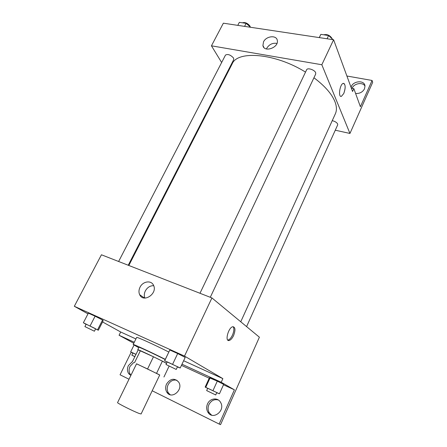 <?xml version="1.0" encoding="UTF-8"?>
<svg xmlns="http://www.w3.org/2000/svg" width="447" height="447" viewBox="0 0 447 447"><rect width="100%" height="100%" fill="white"/><g stroke="black" fill="none" stroke-linecap="round" stroke-linejoin="round"><path stroke-width="0.67" d="M139.419 413.553L141.107 413.972L159.735 374.977L158.238 374.212L136.564 363.774L117.572 402.596C116.606 402.909 133.904 411.598 139.419 413.553M132.362 361.74L138.201 349.861L153.466 356.773L147.566 368.982L136.542 363.819M159.708 375.027L147.566 368.982M166.535 363.383L162.39 361.154L156.551 373.34M169.106 366.138L163.937 377.005L169.106 366.138M153.466 356.773L162.39 361.154M166.586 363.277C158.037 358.79 137.095 348.895 137.765 349.649L138.157 349.951M137.765 349.649L138.928 347.285C138.43 346.609 155.4 354.521 165.189 359.544M140.403 350.688L134.502 362.724M138.726 347.693L133.167 344.492C132.63 343.704 151.455 352.392 165.284 359.343M133.167 344.492L136.653 337.435C136.206 336.479 155.036 345.011 168.782 352.029M135.91 338.943L120.701 332.004L119.07 335.256L133.776 343.257M222.863 378.631L221.22 382.269L234.396 389.818L219.159 424.052L220.544 424.65L259.394 337.2L211.923 297.937L184.51 356.086L222.863 378.631L183.633 360.729M184.51 356.086L74.319 306.284L87.986 313.861M102.57 321.946L120.701 332.004M177.392 366.965L180.214 367.987L185.192 357.421L177.688 353.555L169.832 350.001L164.613 360.746L167.178 362.031M95.574 328.953L98.334 330.232L103.201 320.711L102.575 320.007L95.105 316.191L88.361 313.14L83.371 322.751L86.075 324.343M233.585 335.541C232.222 338.379 230.753 340.027 229.177 340.497C224.567 341.793 228.389 327.327 232.826 326.723C235.379 327.087 235.63 330.026 233.585 335.541M211.923 297.937L101.435 254.779L74.319 306.284M140.006 287.259C142.783 281.224 151.309 279.956 153.544 285.32C157.869 293.523 143.498 303.301 139.704 294.763C138.637 292.433 138.738 289.935 140.006 287.259M131.178 352.253L120.053 374.782L129.004 379.229M153.701 285.667C150.119 285.644 147.326 287.415 145.32 290.969C144.13 293.467 143.99 295.83 144.895 298.071M227.769 340.066L228.071 340.027C229.646 339.564 231.121 337.915 232.479 335.082C234.072 331.216 234.289 328.416 233.127 326.684M221.22 382.269L181.99 364.216M219.159 424.052L152.192 390.762M211.627 415.157L209.285 412.816C207.833 410.251 207.715 407.513 208.928 404.608C211.185 400.484 214.331 398.947 218.371 400.004M130.993 375.167L130.384 374.48C128.803 372.094 128.686 369.395 130.032 366.367L133.776 362.45M170.212 394.735L168.458 393.019C166.915 390.533 166.787 387.795 168.078 384.806C170.257 380.922 173.212 379.414 176.951 380.274M134.273 342.251L119.07 335.256M216.734 392.701L219.427 393.801L223.668 384.381L217.287 381.135L209.403 377.799L205.156 387.085L207.676 388.337M234.396 389.818L223.489 384.783M209.224 378.196L181.443 365.378M207.52 403.932C209.906 398.126 217.868 397.159 220.589 402.406C225.769 410.704 212.655 420.761 207.872 412.173C206.413 409.603 206.296 406.854 207.52 403.932M130.859 375.441L128.736 373.72C127.149 371.328 127.032 368.613 128.39 365.579L132.496 361.472M166.535 384.068C170.396 378.469 174.425 377.793 178.627 382.034C183.834 389.426 171.726 400.054 166.91 392.315C165.368 389.818 165.239 387.068 166.535 384.068M313.934 77.756C324.589 85.768 331.534 93.602 334.775 101.257C336.742 106.146 336.937 110.325 335.362 113.801L240.749 321.784M128.831 265.479L232.155 63.91C237.458 50.181 275.391 53.227 305.519 72.112M210.286 297.294L315.716 73.984L315.655 72.688C314.627 69.805 307.447 67.48 306.648 69.754L199.988 293.271M332.238 120.668C334.898 121.293 336.703 122.389 337.647 123.964L337.692 124.864L246.582 326.606M118.623 261.489L225.495 55.07C227.853 53.836 230.535 54.819 233.541 58.021L233.764 59.535L128.25 265.25M335.278 130.206L349.951 133.452L321.829 64.742L211.448 45.817L221.645 62.507M227.4 71.933L227.752 72.503M321.829 64.742L333.607 39.755L352.571 91.479L353.851 88.64L360.394 106.732L372.083 80.466L372.681 82.343L349.951 133.452M340.921 96.362L341.43 96.328L343.765 93.524L341.43 96.328C337.938 97.714 339.787 84.114 343.223 83.371C345.581 84.153 345.76 87.539 343.765 93.524C345.587 88.439 345.615 85.053 343.844 83.36M333.607 39.755L223.36 23.188L211.448 45.817M263.523 41.85C266.155 35.961 276.626 34.827 277.308 40.442C278.978 47.661 263.97 52.88 262.92 45.499L263.523 41.85M276.961 43.398C272.642 42.739 269.239 44.359 266.758 48.259L266.446 48.974M346.9 76.012L372.083 80.466M352.08 88.31C353.957 83.354 362.713 81.801 364.992 86.064M351.359 88.176L353.851 88.64M351.085 87.428C352.303 80.89 364.596 79.594 364.987 86.025L364.523 88.797C362.618 92.171 359.639 93.725 355.594 93.462M333.071 39.671L328.618 35.514L320.84 34.369L319.242 37.593M334.105 41.113L333.842 40.386M328.618 35.514L327.075 38.772M320.84 34.369L319.292 37.604M323.717 34.793C327.092 34.078 329.825 35.24 331.909 38.291L332.02 38.688M250.672 27.295L246.146 23.356L239.341 22.35L237.782 25.356M246.146 23.356L244.582 26.379M242.369 22.797C245.107 22.065 247.632 23.149 249.951 26.055L250.225 26.904M355.186 92.333L355.019 91.853M351.163 87.651L352.052 88.305M180.214 367.987L164.613 360.746M165.999 364.506L167.251 361.874L176.878 366.439L177.47 366.803L176.224 369.44L165.999 364.506L176.224 369.44M185.192 357.421L177.688 353.555L172.648 364.182M177.688 353.555L169.832 350.001L164.792 360.539M169.832 350.001L169.586 350.353M98.334 330.232L83.371 322.751M84.908 326.606L86.148 324.204L94.781 328.322L95.641 328.824L94.412 331.227L84.908 326.606L94.412 331.227M103.201 320.711L102.575 320.007L97.642 329.646M102.575 320.007L95.105 316.191L90.11 325.88M95.105 316.191L88.361 313.14M219.427 393.801L205.156 387.085M206.654 390.589L207.721 388.242L216.382 392.365L216.778 392.6L215.717 394.958L206.654 390.589L215.717 394.958M223.668 384.381L217.287 381.135L212.995 390.605M217.287 381.135L210.107 377.827L205.816 387.225M210.107 377.827L209.403 377.799M135.994 354.354L130.675 351.85L132.86 353.085M134.843 356.689L131.837 355.164L132.899 353.001L135.972 354.398M134.005 345.112L130.675 351.85M131.837 355.164L134.899 356.577M139.704 294.763L144.537 298.043M229.177 340.497L228.071 340.027M166.91 392.315L168.458 393.019M128.736 373.72L130.384 374.48M207.872 412.173L209.285 412.816M262.92 45.499L263.97 47.561"/></g></svg>
